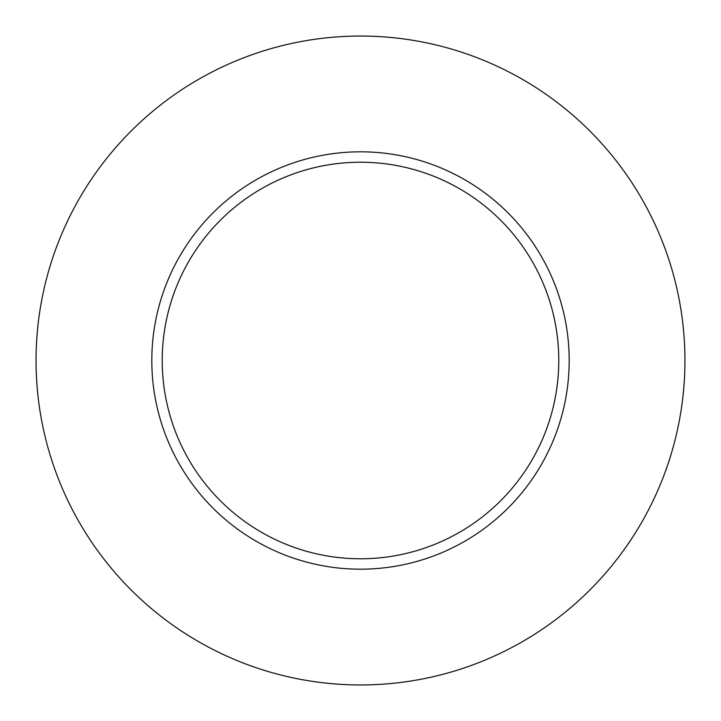 <?xml version="1.0" encoding="UTF-8"?>
<svg xmlns="http://www.w3.org/2000/svg" width="721" height="721" viewBox="0 0 721 721"><rect width="100%" height="100%" fill="white"/><g stroke="black" fill="none" stroke-linecap="round" stroke-linejoin="round"><path stroke-width="1.08" d="M162.225 360.5A198.275 198.275 0 0 1 360.5 162.225A198.275 198.275 0 0 1 558.775 360.5A198.275 198.275 0 0 1 360.5 558.775A198.275 198.275 0 0 1 162.225 360.5M151.816 360.5A208.684 208.684 0 0 1 360.5 151.816A208.684 208.684 0 0 1 569.184 360.5A208.684 208.684 0 0 1 360.5 569.184A208.684 208.684 0 0 1 151.816 360.5M684.95 360.5A324.45 324.45 0 0 1 360.5 684.95A324.45 324.45 0 0 1 36.05 360.5A324.45 324.45 0 0 1 360.5 36.05A324.45 324.45 0 0 1 684.95 360.5"/></g></svg>
